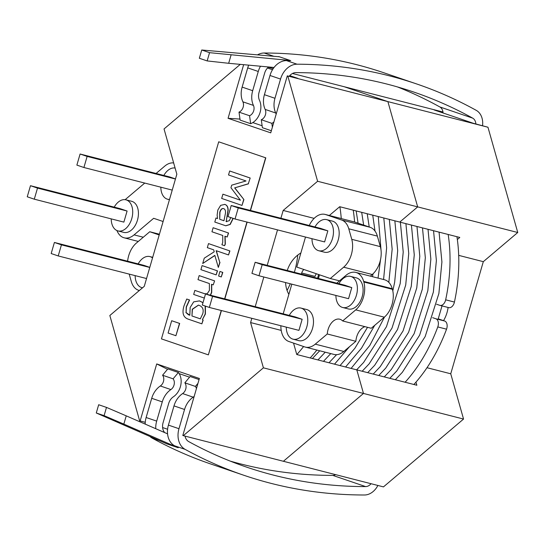 <?xml version="1.0" encoding="UTF-8"?>
<svg xmlns="http://www.w3.org/2000/svg" width="545" height="545" viewBox="0 0 545 545"><rect width="100%" height="100%" fill="white"/><g stroke="black" fill="none" stroke-linecap="round" stroke-linejoin="round"><path stroke-width="0.82" d="M135.153 275.627A16.043 10.307 -75.6 0 0 141.918 287.671A16.043 10.307 -75.6 0 0 142.545 287.794M152.525 257.928A16.043 10.307 -75.6 0 0 149.875 256.579A16.043 10.307 -75.6 0 0 138.157 263.889M335.904 295.451A16.043 10.307 -75.6 0 0 342.669 307.489A16.043 10.307 -75.6 0 0 356.634 294.498A16.043 10.307 -75.6 0 0 350.626 276.404A16.043 10.307 -75.6 0 0 338.908 283.713M350.626 276.404L356.348 277.861A16.043 10.307 104.4 0 1 362.35 295.962A16.043 10.307 104.4 0 1 348.391 308.954L342.669 307.489M111.221 218.872A16.043 10.307 -75.6 0 0 117.986 230.916A16.043 10.307 -75.6 0 0 131.951 217.925A16.043 10.307 -75.6 0 0 125.943 199.831A16.043 10.307 -75.6 0 0 114.225 207.134M125.943 199.831L131.665 201.289A16.043 10.307 104.4 0 1 137.667 219.39A16.043 10.307 104.4 0 1 123.708 232.381L117.986 230.916M311.972 238.696A16.043 10.307 -75.6 0 0 318.736 250.734A16.043 10.307 -75.6 0 0 332.702 237.749A16.043 10.307 -75.6 0 0 326.693 219.649A16.043 10.307 -75.6 0 0 314.976 226.958M326.693 219.649L332.416 221.113A16.043 10.307 104.4 0 1 338.418 239.214A16.043 10.307 104.4 0 1 324.459 252.199L318.736 250.734M286.275 327.129A16.043 10.307 -75.6 0 0 293.047 339.174A16.043 10.307 -75.6 0 0 307.005 326.183A16.043 10.307 -75.6 0 0 301.003 308.089A16.043 10.307 -75.6 0 0 289.279 315.392M301.003 308.089L306.719 309.546A16.043 10.307 104.4 0 1 312.728 327.647A16.043 10.307 104.4 0 1 298.762 340.639L293.047 339.174M160.843 187.194A16.043 10.307 -75.6 0 0 167.615 199.232A16.043 10.307 -75.6 0 0 169.522 199.436M175.102 168.044A16.043 10.307 -75.6 0 0 163.847 175.456M355.858 272.425L384.45 279.742A20.54 13.189 104.4 0 1 392.257 288.714L363.665 281.397A20.54 13.189 -75.6 0 0 355.858 272.425A20.54 13.189 -75.6 0 0 345.973 275.368L336.769 283.162M287.072 290.437A64.181 41.222 -75.6 0 0 290.267 283.768M294.375 272.316A64.181 41.222 -75.6 0 0 297.761 255.08M436.552 304.226L439.788 305.329A6.417 4.122 -75.6 0 0 439.985 305.384A6.417 4.122 -75.6 0 0 445.66 299.818L454.428 302.059A129.131 82.942 -75.6 0 0 456.928 236.707M413.887 384.484A129.131 82.942 -75.6 0 0 446.546 329.173L437.778 326.932A6.417 4.122 -75.6 0 0 435.877 318.777L432.648 317.674M445.66 299.818A129.131 82.942 -75.6 0 0 448.16 234.466M405.119 382.243A129.131 82.942 -75.6 0 0 437.778 326.932M301.412 274.115A75.476 48.478 -75.6 0 0 301.719 273.004A5.137 3.297 104.4 0 1 303.94 269.516M310.194 357.949A129.131 82.942 -75.6 0 0 316.863 350.04M296.848 354.536A129.131 82.942 -75.6 0 0 303.599 346.525M435.877 318.777L444.645 321.019L438.255 318.839M444.645 321.019A6.417 4.122 104.4 0 1 446.546 329.173M454.428 302.059A6.417 4.122 104.4 0 1 448.753 307.632A6.417 4.122 104.4 0 1 448.555 307.571M343.847 351.47L355.865 341.299L327.272 333.983L315.255 344.154L343.847 351.47A20.54 13.189 104.4 0 1 333.962 354.42L305.37 347.104A20.54 13.189 -75.6 0 0 315.255 344.154M364.966 326.659A13.659 8.775 -75.6 0 0 355.865 341.299M363.665 281.397L363.835 282.003L392.427 289.32L392.257 288.714M392.427 289.32A20.54 13.189 104.4 0 1 384.327 317.19L355.735 309.873L342.655 320.951A13.659 8.775 -75.6 0 0 339.76 319.207A13.659 8.775 -75.6 0 0 327.272 333.983M342.655 320.951L371.247 328.267L384.327 317.19M341.02 218.511L325.774 214.607A20.54 13.189 -75.6 0 0 325.14 214.417L340.387 218.32A20.54 13.189 104.4 0 1 341.02 218.511L341.265 218.593A129.131 82.942 -75.6 0 0 339.889 206.759M341.265 218.593L354.604 222.006A129.131 82.942 -75.6 0 0 353.235 210.172M325.774 214.607L341.606 220.003L370.198 227.32L354.604 222.006M370.198 227.32A20.54 13.189 104.4 0 1 377.365 236.108L348.773 228.791L351.757 239.323L380.349 246.64L377.365 236.108M380.349 246.64A20.54 13.189 104.4 0 1 372.249 274.51L343.657 267.193L330.304 278.502L339.501 280.852M370.334 276.131L372.249 274.51M316.407 273.76A5.137 3.297 -75.6 0 0 315.065 276.417L301.719 273.004M330.304 278.502L296.78 267.077L305.507 237.041M343.657 267.193A20.54 13.189 -75.6 0 0 351.757 239.323M348.773 228.791A20.54 13.189 -75.6 0 0 341.606 220.003M325.14 214.417A20.54 13.189 -75.6 0 0 309.253 225.494M305.37 347.104A20.54 13.189 -75.6 0 1 304.737 346.913L288.904 341.517A20.54 13.189 -75.6 0 1 280.873 325.747M283.196 313.838L291.82 284.163M355.735 309.873A20.54 13.189 -75.6 0 0 363.835 282.003M125.139 199.674L144.745 183.072M156.081 173.467L164.794 166.089A20.54 13.189 -75.6 0 1 173.657 162.948M163.105 221.515L153.656 218.293L134.084 234.875L143.274 237.225M116.964 230.562A20.54 13.189 -75.6 0 0 124.192 237.818A20.54 13.189 -75.6 0 0 134.084 234.875M127.605 261.191A20.54 13.189 -75.6 0 1 136.393 243.056L149.746 231.741L159.412 234.221M149.746 231.741L159.195 234.963M139.309 290.533L138.444 290.24A20.54 13.189 -75.6 0 1 131.277 281.452L129.199 274.101M149.759 267.459L61.435 244.855L54.405 242.457L51.182 253.541L58.22 255.939L61.435 244.855M146.537 278.543L58.22 255.939M149.786 267.357L143.989 265.381L54.405 242.457M231.223 205.526L320.807 228.45L327.845 230.848L324.622 241.932L235.038 219.008L238.26 207.924L231.223 205.526L228.001 216.61L235.038 219.008M327.845 230.848L238.26 207.924M30.472 185.702L120.057 208.633L127.094 211.031L123.872 222.115L34.287 199.184L37.51 188.1L30.472 185.702L27.25 196.786L34.287 199.184M127.094 211.031L37.51 188.1M205.526 293.959L295.118 316.89L302.155 319.288L298.933 330.372L209.341 307.441L212.564 296.357L205.526 293.959L202.304 305.043L209.341 307.441M302.155 319.288L212.564 296.357M258.97 275.756L348.555 298.687L351.777 287.603L262.186 264.672L255.155 262.274L251.933 273.358L258.97 275.756L262.186 264.672M351.777 287.603L344.74 285.205L255.155 262.274M172.234 190.103L83.91 167.506L87.132 156.415L80.095 154.017L76.872 165.108L83.91 167.506M175.476 178.923L169.686 176.948L80.095 154.017M175.449 179.019L87.132 156.415M329.337 215.493L339.705 206.712L459.796 237.443L457.337 239.521M458.692 255.367L483.313 261.668L450.742 373.788L463.55 419.057L363.481 393.449L356.812 369.878L416.85 385.247L415.971 382.134M399.751 222.074L417.674 206.889L387.89 101.622L344.188 86.723L387.89 101.622L417.674 206.889L517.75 232.504L487.959 127.23L287.815 76.007L317.606 181.281L417.674 206.889L399.751 222.074M483.313 261.668L517.75 232.504M450.742 373.788L427.001 367.712M463.55 419.057L383.469 486.889L183.324 435.666L263.405 367.834L363.481 393.449L283.4 461.274L363.481 393.449L356.812 369.878L296.766 354.516L293.537 343.098M448.092 307.462A26.957 20.635 -71.2 0 1 443.541 320.644M442.962 112.004L292.481 73.493M442.969 112.072L434.174 109.954L473.264 123.272L487.959 127.23M183.324 435.666L182.813 435.489L199.381 378.475L156.708 363.931L140.14 420.944L139.629 420.774L109.838 315.5L144.275 286.329L176.846 174.216L164.038 128.947L240.284 64.365M263.405 367.834L250.598 322.565L281.213 330.399M314.152 218.375L283.168 210.452L317.606 181.281M140.14 420.944L145.249 422.307M167.594 429.249L162.614 427.553M300.867 253.009A26.957 20.635 108.8 0 0 287.249 270.49M285.566 282.569A26.957 20.635 108.8 0 0 288.864 294.327M283.168 210.452L280.907 218.238M277.521 229.881L267.214 265.361M263.834 277.003L255.21 306.678M251.831 318.314L250.598 322.565M287.815 76.007L297.904 78.391L289.756 75.619M272.493 69.733L267.472 68.023M268.222 67.287L273.243 68.568M243.649 64.678L228.062 118.306L270.736 132.851L287.304 75.837M228.062 118.306L239.97 119.069M262.125 125.766L252.812 122.591M189.551 377.174L179.169 373.638M156.708 363.931L167.526 369.278M250.516 210.459L265.803 157.846L218.709 141.809L161.449 338.888L208.36 354.87L221.25 310.493M265.803 157.846L218.709 141.809M208.36 354.87L221.44 310.541M224.826 298.898L247.137 222.101M224.635 298.851L246.946 222.053M250.325 210.411L265.613 157.798M198.482 305.146L192.446 309.281L191.942 315.977L192.256 309.233L198.387 305.118L199.102 305.336C202.692 306.74 203.898 309.574 202.726 313.831L200.322 318.852L191.942 315.977M192.133 316.025L200.328 318.839M186.724 299.028L189.578 299.988L186.417 306.985L186.09 312.578L186.227 306.937L189.388 299.941L186.724 299.028L184.012 305.834C181.812 313.048 183.27 317.503 188.372 319.2L201.868 323.839L202.985 320.024L202.406 319.574L205.22 313.975L205.145 306.011M186.09 312.578L189.83 315.235L188.502 314.792L185.899 312.53M202.978 302.727L199.443 300.894L193.686 301.862L190.151 307.509L189.837 315.248M199.538 300.915L203.006 302.632M205.417 306.29L205.41 314.022L202.406 319.574M202.597 319.622L202.985 320.024M203.176 320.072L201.868 323.839M219.942 271.451L222.796 272.411L219.942 271.451L218.6 276.043L221.263 276.955L222.605 272.364M222.796 272.411L221.263 276.955M214.212 251.783L204.252 258.18L202.699 263.501L214.832 255.367L218.327 267.411L219.792 262.383L216.127 250.673L228.539 254.937L229.718 250.891L208.503 243.601L207.325 247.648L213.695 249.835L214.212 251.783M229.718 250.891L208.503 243.601M229.908 250.938L228.539 254.937M216.324 250.741L219.792 262.383M219.982 262.431L218.327 267.411M214.873 255.516L202.699 263.501M250.182 178.017L248.295 183.781L250.182 178.017L229.677 170.987L228.519 174.959L246.02 180.967L231.707 185.157L230.951 187.753L240.413 200.192L222.912 194.184L240.393 200.172M249.992 177.97L229.677 170.987M248.486 183.828L234.657 187.882L248.295 183.781M234.847 187.93L243.901 199.552L234.657 187.882M243.901 199.552L241.987 205.417L243.71 199.497M222.912 194.184L221.672 198.434L241.987 205.417M175.912 335.706L179.686 323.437L171.675 320.726L168.098 333.043L175.912 335.706L179.496 323.389L171.675 320.726M223.941 208.701C222.169 208.129 220.841 209.348 219.955 212.359L219.724 219.288L219.764 212.312C220.65 209.3 221.978 208.081 223.75 208.653C225.18 209.328 225.739 210.881 225.432 213.313L223.954 220.739L219.724 219.288M219.914 219.335L223.954 220.725M224.588 204.355L224.976 204.464C227.102 205.131 228.164 207.1 228.157 210.377L227.967 210.329C227.974 207.052 226.911 205.077 224.785 204.416L220.677 205.342L217.816 210.043L217.135 215.173L217.584 218.552L215.97 218L214.791 222.047L225.691 225.766L230.024 224.397L233.035 218.327M228.157 210.377L226.182 221.488L227.967 210.329M226.182 221.488L226.856 221.72M230.753 217.55L229.268 220.766L225.991 221.44M233.219 218.388L230.215 224.445L225.787 225.793M217.578 218.531L215.97 218M222.721 242.409L221.91 244.753L224.574 245.672L225.133 244.065L224.922 236.23L227.197 237.007L228.375 232.96L213.129 227.728L211.951 231.775L222.769 235.488L222.721 242.409M228.375 232.96L213.129 227.728M228.566 233.008L227.197 237.007M225.112 236.278L225.323 244.112L224.574 245.672M202.086 265.599L217.516 270.885L202.086 265.599L200.907 269.646L216.147 274.884L217.326 270.838M217.516 270.885L216.147 274.884M214.607 280.873L213.238 284.872L214.607 280.873L199.17 275.593L197.992 279.639L209.382 283.55L209.409 290.41L207.175 293.782L204.593 293.707L194.851 290.403L204.688 293.728M214.417 280.825L199.17 275.593M210.336 295.192L211.535 292.311L211.542 284.292L213.238 284.872M211.733 284.34L211.726 292.358L210.527 295.24M194.851 290.403L193.673 294.45L204.266 298.054M277.752 56.626A624.713 478.21 -71.2 0 1 278.958 56.639L290.689 60.638A624.713 478.21 108.8 0 0 286.472 60.604A18.871 14.443 108.8 0 0 269.993 75.476L264.407 94.694A18.871 14.443 108.8 0 0 265.177 109.416A6.806 5.205 -71.2 0 1 261.28 119.73L262.397 127.694L271.349 130.745M268.583 66.974A10.266 7.862 108.8 0 0 264.652 73.112L259.066 92.33A10.266 7.862 108.8 0 0 259.488 100.341A15.403 11.792 -71.2 0 1 250.673 123.695L249.555 115.731A6.806 5.205 108.8 0 0 253.445 105.417A18.871 14.443 -71.2 0 1 252.682 90.695L258.269 71.477A18.871 14.443 -71.2 0 1 260.483 66.224M250.673 123.695L240.12 120.098L239.003 112.134A6.806 5.205 108.8 0 0 242.893 101.82A18.871 14.443 -71.2 0 1 242.13 87.098L247.709 67.88A18.871 14.443 -71.2 0 1 248.69 65.141M257.635 54.773A18.871 14.443 -71.2 0 1 264.196 53.008A624.713 478.21 -71.2 0 1 383.939 72.798L416.768 83.991A624.713 478.21 108.8 0 0 297.025 64.201A18.871 14.443 108.8 0 0 280.546 79.073L274.966 98.291A18.871 14.443 108.8 0 0 275.729 113.013A6.806 5.205 -71.2 0 1 276.151 114.218M239.003 112.134L249.555 115.731M273.91 121.923A6.806 5.205 -71.2 0 1 271.839 123.327L272.377 127.203M261.28 119.73L271.839 123.327M289.184 76.286A10.266 7.862 -71.2 0 1 295.901 72.614A616.116 471.623 -71.2 0 1 413.996 92.125A616.116 471.623 -71.2 0 1 472.658 118.122A8.597 6.581 -71.2 0 1 475.867 123.967M443.044 112.972A8.597 6.581 108.8 0 0 439.822 106.936A616.116 471.623 108.8 0 0 397.448 86.927M482.543 125.745A17.202 13.169 108.8 0 0 476.248 110.349A624.713 478.21 108.8 0 0 416.768 83.991M209.553 52.667L207.154 60.924L199.341 58.261L201.739 50.004L279.353 56.775L290.294 60.502L209.553 52.667L201.739 50.004M207.154 60.924L228.668 63.295L231.06 55.045M274.04 67.478L228.668 63.295M199.068 379.552L190.116 376.5L184.844 382.828A6.806 5.205 -71.2 0 1 182.623 393.572A18.871 14.443 108.8 0 0 173.998 405.889L168.412 425.107A18.871 14.443 108.8 0 0 174.57 445.776A624.713 478.21 108.8 0 0 178.222 447.752L166.491 443.753A624.713 478.21 -71.2 0 1 166.123 443.555M155.754 428.711A18.871 14.443 -71.2 0 1 156.688 421.108L162.274 401.897A18.871 14.443 -71.2 0 1 170.892 389.573A6.806 5.205 108.8 0 0 173.119 378.83L178.385 372.501A15.403 11.792 -71.2 0 1 173.351 396.821A10.266 7.862 108.8 0 0 168.657 403.532L163.071 422.743A10.266 7.862 108.8 0 0 164.692 432.601M194.19 396.324A6.806 5.205 -71.2 0 1 193.175 397.169A18.871 14.443 108.8 0 0 184.551 409.486L178.971 428.704A18.871 14.443 108.8 0 0 185.123 449.366A624.713 478.21 108.8 0 0 243.649 475.206A624.713 478.21 108.8 0 0 364.503 494.996A17.202 13.169 108.8 0 0 377.889 485.459M243.649 475.206L210.82 464.013A624.713 478.21 -71.2 0 1 152.287 438.18A18.871 14.443 -71.2 0 1 150.011 436.538M145.181 424.099A18.871 14.443 -71.2 0 1 146.135 417.511L151.714 398.3A18.871 14.443 -71.2 0 1 160.339 385.976A6.806 5.205 108.8 0 0 162.567 375.232L167.833 368.904L178.385 372.501M197.964 383.346L195.396 386.425L184.844 382.828M195.396 386.425A6.806 5.205 -71.2 0 1 196.432 388.626M173.119 378.83L162.567 375.232M230.14 461.077A616.116 471.623 108.8 0 0 332.777 475.39A8.597 6.581 108.8 0 0 335.645 474.647M371.056 483.708A8.597 6.581 -71.2 0 1 365.613 486.583A616.116 471.623 -71.2 0 1 246.429 467.065A616.116 471.623 -71.2 0 1 188.706 441.586A10.266 7.862 -71.2 0 1 185.041 436.102M126.236 415.849L106.493 407.401L104.102 415.651L123.838 424.105L126.236 415.849L167.567 433.854M123.838 424.105L177.827 447.615L166.886 443.889L96.281 412.987L104.102 415.651M106.493 407.401L98.679 404.737L96.281 412.987M318.457 278.475A80.864 51.938 -75.6 0 0 319.438 274.796M264.196 53.008L273.713 56.251M247.709 67.88L258.269 71.477M269.993 75.476L280.546 79.073M286.472 60.604L297.025 64.201M242.13 87.098L252.682 90.695M264.407 94.694L274.966 98.291M242.893 101.82L253.445 105.417M265.177 109.416L275.729 113.013M439.822 106.936L472.658 118.122M185.123 449.366L174.57 445.776M178.971 428.704L168.412 425.107M156.688 421.108L146.135 417.511M159.133 440.51L152.287 438.18M184.551 409.486L173.998 405.889M162.274 401.897L151.714 398.3M193.175 397.169L182.623 393.572M170.892 389.573L160.339 385.976M365.613 486.583L332.777 475.39M152.709 257.308L149.875 256.579M142.517 287.821L141.918 287.671M169.441 199.702L167.615 199.232M124.192 237.818L138.307 241.435M448.753 307.632L439.985 305.384M317.585 278.257L318.587 274.503M312.408 358.515L319.711 350.776M358.072 223.184L356.157 210.922M317.939 359.932L325.242 352.186M363.651 225.092L361.682 212.332M323.464 361.349L330.767 353.603M369.231 226.993L367.214 213.749M328.996 362.759L336.592 354.672M372.521 276.69L373.039 273.801M375.008 231.053L372.739 215.166M334.521 364.176L349.461 346.722M378.046 278.1L380.553 259.461M381.044 250.257L378.271 216.576M340.046 365.593L354.924 348.221L367.528 327.313M383.578 279.517L386.63 247.811L383.796 217.993M345.578 367.003L361.492 348.173L374.722 325.324M388.83 282.371L392.162 249.222L389.328 219.41M351.103 368.42L369.823 345.421L384.504 317.033M392.809 290.921L394.655 282.215L397.687 250.639L394.853 220.82M356.634 369.837L363.61 362.466L386.48 326.659L400.187 283.632L403.218 252.056L400.377 222.237M362.159 371.247L369.135 363.876L392.005 328.076L405.712 285.042L408.743 253.466L405.909 223.654M367.684 372.664L374.667 365.293L397.537 329.487L411.243 286.459L414.268 254.883L411.434 225.065M373.216 374.081L380.192 366.71L403.062 330.904L416.768 287.876L419.8 256.3L416.966 226.482M378.741 375.491L385.717 368.12L408.587 332.321L422.293 289.286L425.325 257.71L422.491 227.899M384.273 376.908L391.249 369.537L414.118 333.731L427.825 290.703L430.857 259.127L428.023 229.309M389.798 378.325L396.774 370.954L419.643 335.148L433.35 292.113L436.381 260.544L433.548 230.726M395.329 379.736L402.305 372.364L425.175 336.565L438.882 293.53L441.913 261.954L439.072 232.143M438.091 319.343L442.009 305.902"/></g></svg>
